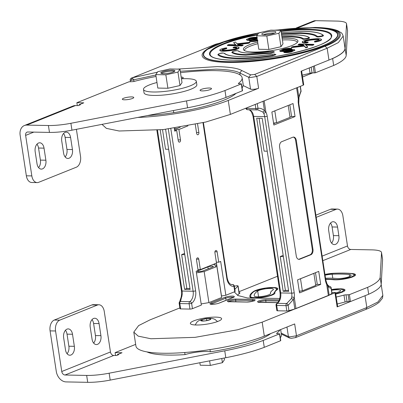 <?xml version="1.0" encoding="UTF-8"?>
<svg xmlns="http://www.w3.org/2000/svg" width="403" height="403" viewBox="0 0 403 403"><rect width="100%" height="100%" fill="white"/><g stroke="black" fill="none" stroke-linecap="round" stroke-linejoin="round"><path stroke-width="0.6" d="M179.859 307.917L149.805 319.972L138.627 325.589L133.796 332.112L138.179 336.127L150.903 338.752L195.117 337.341L237.558 329.79L262.172 322.153L335.513 292.553L337.649 306.517A2.358 0.474 171.3 0 1 337.135 306.91L365.027 295.721A73.039 14.684 -8.7 0 0 366.156 295.263M133.796 332.112L135.932 346.081A73.039 14.684 -8.7 0 0 185.103 352.484A73.039 14.684 -8.7 0 0 264.313 336.122L294.674 323.941L296.477 335.754L289.923 336.858L288.422 336.631L286.956 327.04M335.513 292.553L331.911 292.583M239.125 293.691L237.961 286.085L234.828 289.319M234.249 291.898L237.896 295.515L247.543 298.008L279.778 298.487M233.941 286.221L237.221 285.672L238.082 285.903L239.261 293.58M215.812 317.126A15.803 3.179 171.3 0 1 221.615 318.672A15.803 3.179 171.3 0 1 212.945 322.924A15.803 3.179 171.3 0 1 196.165 325.004A15.803 3.179 171.3 0 1 190.367 323.453A15.803 3.179 171.3 0 1 199.037 319.206A15.803 3.179 171.3 0 1 215.812 317.126M208.91 302.618L221.64 297.51L216.89 266.474L204.16 271.577L208.91 302.618L201.173 303.922M313.851 273.35L315.761 285.44L302.351 290.82L299.273 291.173M313.912 273.37L300.502 278.75L302.351 290.82M216.033 264.942L216.89 266.474M204.16 271.577L196.422 272.881M198.009 269.728L198.437 269.552M212.567 264.69L214.92 264.292M207.913 266.907A3.118 0.625 171.3 0 1 212.245 266.176A3.118 0.625 171.3 0 1 213.389 266.479A3.118 0.625 171.3 0 1 212.708 266.998L202.86 270.947A3.118 0.625 171.3 0 1 199.485 271.647A3.118 0.625 171.3 0 1 197.384 271.37A3.118 0.625 171.3 0 1 198.069 270.851L207.913 266.907L208.2 268.806M250.913 297.57L250.757 296.558C248.233 298.16 263.894 298.129 271.456 294.905C273.496 293.989 274.352 293.324 274.03 292.905L276.937 288.739L274.075 287.656L265.678 288.069L254.399 291.268C251.588 293.213 250.374 294.981 250.757 296.558L250.903 297.565M335.694 293.742L341.512 291.999L344.097 290.044L339.749 288.886L331.452 289.586M325.649 279.088L333.941 279.37C337.699 279.944 343.724 279.052 352.031 276.71L354.615 274.75L351.995 273.692C346.938 273.169 340.862 273.048 333.775 273.34L324.944 274.483M274.201 294.004L274.03 292.905M270.725 333.548A65.674 13.203 171.3 0 1 210.336 351.804A17.672 3.551 -8.7 0 0 185.027 354.605A65.674 13.203 171.3 0 1 167.87 355.068A65.674 13.203 171.3 0 1 146.954 351.9M185.027 354.605L184.71 352.514M209.998 349.603L210.336 351.804M325.06 275.234A8.216 1.652 171.3 0 1 332.173 274.221A54.163 10.891 171.3 0 1 341.432 274.1A54.163 10.891 171.3 0 1 349.265 274.554A8.216 1.652 171.3 0 1 351.094 275.289A8.216 1.652 171.3 0 1 345.814 277.677A8.216 1.652 171.3 0 1 336.671 278.513A37.726 7.586 -8.7 0 0 331.216 278.196A37.726 7.586 -8.7 0 0 325.518 278.251M331.563 290.296A8.216 1.652 171.3 0 1 337.558 289.777A8.216 1.652 171.3 0 1 340.575 290.583A8.216 1.652 171.3 0 1 336.863 292.578A54.163 10.891 171.3 0 1 335.573 292.936M254.278 296.009A54.163 10.891 171.3 0 1 254.233 295.797A54.163 10.891 171.3 0 1 257.688 291.042A8.216 1.652 171.3 0 1 270.398 288.472A8.216 1.652 171.3 0 1 273.415 289.278A8.216 1.652 171.3 0 1 272.891 289.999A37.726 7.586 -8.7 0 0 270.484 293.308A37.726 7.586 -8.7 0 0 270.509 293.455A8.216 1.652 171.3 0 1 270.519 293.49A8.216 1.652 171.3 0 1 262.726 296.351A8.216 1.652 171.3 0 1 254.278 296.009M338.878 235.695A7.123 4.549 -88.9 0 1 335.508 244.369A7.123 4.549 -88.9 0 1 334.314 244.591A7.123 4.549 -88.9 0 1 330.022 239.246L328.702 230.622A7.123 4.549 -88.9 0 1 333.271 221.726A7.123 4.549 -88.9 0 1 337.558 227.07L338.878 235.695L333.397 235.589L332.077 226.965A7.123 4.549 91.1 0 0 330.5 223.111M331.598 243.1A7.123 4.549 91.1 0 0 333.397 235.589M331.447 289.535A12.669 2.549 171.3 0 1 340.344 288.795A12.669 2.549 171.3 0 1 344.993 290.039A12.669 2.549 171.3 0 1 339.276 293.117A58.611 11.788 171.3 0 1 335.744 294.069M324.934 274.433A12.669 2.549 171.3 0 1 334.198 273.249A58.611 11.788 171.3 0 1 344.222 273.118A58.611 11.788 171.3 0 1 352.696 273.607A12.669 2.549 171.3 0 1 355.511 274.745A12.669 2.549 171.3 0 1 347.376 278.433A12.669 2.549 171.3 0 1 333.281 279.712A33.273 6.69 -8.7 0 0 328.47 279.435A33.273 6.69 -8.7 0 0 325.7 279.43M253.593 291.455A12.669 2.549 171.3 0 1 273.184 287.49A12.669 2.549 171.3 0 1 277.833 288.734A12.669 2.549 171.3 0 1 277.027 289.843A33.273 6.69 -8.7 0 0 274.901 292.764A33.273 6.69 -8.7 0 0 274.927 292.895A12.669 2.549 171.3 0 1 274.937 292.946A12.669 2.549 171.3 0 1 262.922 297.359A12.669 2.549 171.3 0 1 249.9 296.825A58.611 11.788 171.3 0 1 249.85 296.598A58.611 11.788 171.3 0 1 253.593 291.455L253.648 291.812M316.199 217.338L336.026 209.384A8.906 5.687 -88.9 0 1 337.518 209.102A8.906 5.687 -88.9 0 1 342.877 215.786L347.497 245.961A3.562 2.645 -111.9 0 0 350.766 249.462L371.722 249.87A26.714 5.37 171.3 0 1 381.525 252.49A26.714 5.37 171.3 0 1 381.535 252.721L380.155 277.314A73.175 14.715 171.3 0 1 367.632 287.349L349.391 294.664L346.006 294.83A1.783 0.358 -8.7 0 0 343.996 295.097A72.147 14.508 171.3 0 1 336.203 297.066M381.525 252.49L382.578 259.386A26.714 5.37 171.3 0 1 382.588 259.618L381.208 284.216A73.175 14.715 171.3 0 1 368.685 294.245L350.444 301.565L347.059 301.731A1.783 0.358 -8.7 0 0 345.054 301.993A72.147 14.508 171.3 0 1 337.261 303.963M238.974 291.717L277.506 276.257M237.483 295.313A72.147 14.508 171.3 0 1 239.901 293.077A1.783 0.358 -8.7 0 0 239.992 292.936A1.783 0.358 -8.7 0 0 239.342 292.759L239.135 292.754M368.685 294.245L367.632 287.349M315.866 215.167L330.546 209.278L336.026 209.384M337.518 209.102L332.037 208.996A8.906 5.687 91.1 0 0 330.546 209.278M74.353 346.323A7.123 4.549 -88.9 0 1 70.983 354.998A7.123 4.549 -88.9 0 1 69.79 355.219A7.123 4.549 -88.9 0 1 65.498 349.875L63.654 337.805A7.123 4.549 -88.9 0 1 68.218 328.903A7.123 4.549 -88.9 0 1 72.505 334.253L74.353 346.323L68.873 346.217L67.029 334.147A7.123 4.549 91.1 0 0 65.452 330.289M67.074 353.728A7.123 4.549 91.1 0 0 68.873 346.217M100.916 335.664A7.123 4.549 -88.9 0 1 97.546 344.338A7.123 4.549 -88.9 0 1 96.352 344.565A7.123 4.549 -88.9 0 1 92.065 339.22L90.217 327.145A7.123 4.549 -88.9 0 1 94.781 318.249A7.123 4.549 -88.9 0 1 99.073 323.594L100.916 335.664L95.44 335.558L93.592 323.488A7.123 4.549 91.1 0 0 92.015 319.634M93.642 343.074A7.123 4.549 91.1 0 0 95.44 335.558M117.449 355.134L117.369 354.61L118.684 354.635L116.467 355.527L113.732 355.471L65.029 375.007A3.562 2.645 68.1 0 1 61.76 371.506L55.559 330.984A8.906 5.687 -88.9 0 1 59.775 320.143L97.405 305.046A8.906 5.687 -88.9 0 1 98.901 304.764A8.906 5.687 -88.9 0 1 104.261 311.448L110.462 351.97A3.562 2.645 -111.9 0 0 113.732 355.471M279.919 329.861A72.147 14.508 171.3 0 1 276.67 333.316A1.783 0.358 -8.7 0 0 276.574 333.457A1.783 0.358 -8.7 0 0 277.229 333.629L279.511 333.906L263.199 340.444A73.039 14.684 171.3 0 1 224.758 350.817L109.137 373.203A26.714 5.37 171.3 0 1 86.66 375.43L65.029 375.007M117.369 354.61L122.013 352.751L115.107 352.615L135.67 344.369M280.664 329.563L281.425 334.535A72.147 14.508 171.3 0 1 280.317 337.764M279.702 333.76L280.76 340.656L264.257 347.341A73.039 14.684 171.3 0 1 225.811 357.713L110.195 380.1A26.714 5.37 171.3 0 1 87.713 382.326L66.082 381.908A10.685 7.934 68.1 0 1 56.279 371.4L50.083 330.878L55.559 330.984M115.107 352.615L115.55 355.506M263.219 340.444L264.277 347.341L263.199 340.444M59.775 320.143L54.294 320.037L91.929 304.94L97.405 305.046M98.901 304.764L93.42 304.658A8.906 5.687 91.1 0 0 91.929 304.94M54.294 320.037A8.906 5.687 91.1 0 0 50.083 330.878M210.477 318.723L209.696 319.856L205.016 320.914L201.112 320.838L201.888 319.705L206.573 318.647L210.477 318.723A5.078 1.023 171.3 0 1 209.696 319.856A5.078 1.023 171.3 0 1 205.016 320.914A5.078 1.023 171.3 0 1 202.638 321.045A5.078 1.023 171.3 0 1 201.112 320.838A5.078 1.023 171.3 0 1 201.888 319.705A5.078 1.023 171.3 0 1 206.573 318.647A5.078 1.023 171.3 0 1 208.95 318.516A5.078 1.023 171.3 0 1 210.477 318.723M206.724 320.526L206.573 318.647M202.452 320.864L201.888 319.705M199.853 362.74L200.231 365.224L210.316 365.42L222.416 362.69L224.431 359.758L224.164 358.035M221.771 358.499L222.416 362.69M209.615 360.851L210.316 365.42M217.902 54.813C219.967 57.05 226.33 58.329 236.989 58.657C248.228 58.752 260.096 57.825 272.599 55.876L275.954 54.607L274.362 54.022L272.302 54.178C260.63 55.952 250.223 56.763 241.075 56.622C232.083 56.37 226.622 55.297 224.688 53.408L223.237 53.025C221.207 52.848 219.413 53.398 217.852 54.682L218.406 54.314C220.446 56.526 226.738 57.79 237.286 58.118C248.404 58.213 260.147 57.297 272.519 55.362C275.148 54.884 275.728 54.445 274.252 54.042L272.307 54.193C261.3 55.911 250.852 56.727 240.964 56.642C231.579 56.355 225.977 55.226 224.164 53.256L223.121 53.05C219.862 53.357 218.29 53.78 218.406 54.314M231.871 52.476C233.589 54.022 238.223 54.909 245.775 55.13L271.023 53.236L274.473 51.957L272.881 51.367L270.907 51.519C263.033 52.667 256.016 53.196 249.86 53.095C243.795 52.924 240.042 52.229 238.591 51.01L237.186 50.677C235.206 50.486 233.413 51.035 231.801 52.33L232.37 51.977C234.062 53.498 238.631 54.375 246.072 54.591L270.957 52.728C273.642 52.244 274.247 51.801 272.771 51.393L249.749 53.115C243.422 52.929 239.538 52.188 238.097 50.894L237.07 50.697C233.78 51.015 232.209 51.443 232.37 51.977M281.697 35.414L295.258 34.885C302.467 35.021 307.162 35.938 309.343 37.64L309.469 37.817C309.66 38.456 307.786 38.965 303.847 39.343L302.623 39.111C301.207 37.837 297.394 37.106 291.173 36.925L281.969 37.197M281.44 33.721L300.255 32.86C309.64 33.147 315.242 34.275 317.055 36.24L316.551 36.744C314.758 34.799 309.227 33.686 299.958 33.399L281.516 34.24M316.551 36.744L317.796 36.99C321.695 36.623 323.574 36.119 323.438 35.479L322.813 35.187C320.773 32.975 314.481 31.706 303.933 31.384L281.254 32.512M257.31 34.96A61.256 12.317 -8.7 0 0 210.28 54.989C211.63 58.002 218.965 59.72 232.289 60.148C268.695 61.76 333.795 45.207 331.241 36.477A61.256 12.317 -8.7 0 0 308.743 29.872A61.256 12.317 -8.7 0 0 281.077 31.348M137.755 117.444A73.039 14.684 -8.7 0 0 228.244 100.438L258.605 88.257L256.797 76.444L250.248 77.547L248.742 77.321L239.82 72.978L241.745 70.525L250.656 74.862L254.681 74.424L325.04 46.204C340.077 41.091 354.242 28.548 314.602 27.525L274.609 30.22M282.15 38.371A27.6 5.551 171.3 0 1 287.828 38.265A27.6 5.551 171.3 0 1 297.953 40.97A27.6 5.551 171.3 0 1 282.815 48.39A27.6 5.551 171.3 0 1 253.512 52.027A27.6 5.551 171.3 0 1 243.387 49.322A27.6 5.551 171.3 0 1 257.688 42.114M288.221 105.47L290.039 117.349L276.629 122.729L274.811 110.85M276.629 122.729L273.551 123.081M102.004 124.366L106.402 128.381L119.137 131L163.346 129.585L205.777 122.033L230.385 114.402L303.207 85.189L303.721 84.801L301.61 71.004M303.207 85.189L301.066 71.225L328.964 60.032A73.039 14.684 -8.7 0 0 344.978 47.897L343.17 36.084L338.339 42.607L327.155 48.219L256.797 76.444L254.681 74.424M258.605 88.257A4.71 0.947 171.3 0 1 254.132 89.254A4.71 0.947 171.3 0 1 250.55 89.134L243.18 85.547M180.282 71.25L216.018 69.175C228.274 69.553 236.213 70.817 239.82 72.978L240.128 74.993M173.743 112.674L173.416 110.543M227.403 45.126L227.463 45.519L241.815 45.887L243.12 45.373L243.059 44.98L238.082 44.849L237.407 44.159L248.177 42.97L249.9 42.295L237.045 43.771L235.367 41.998L233.599 42.693L235.82 44.793L228.703 44.612L227.403 45.126L241.755 45.489L241.815 45.887M233.599 42.693L235.453 44.783M237.765 44.521L248.238 43.363L249.961 42.688L249.9 42.295M319.282 40.32C319.277 39.534 317.211 39.383 313.091 39.867C309.091 40.194 306.225 40.834 304.487 41.791L304.325 41.62M308.134 41.962L307.086 42.501C303.514 42.728 301.933 42.436 302.336 41.615C304.411 40.345 308.129 39.469 313.479 38.985C318.833 38.396 321.438 38.643 321.297 39.721C320.294 40.527 318.078 41.177 314.642 41.675L314.511 41.267L319.221 39.922C319.216 39.136 317.151 38.985 313.03 39.474C309.03 39.796 306.164 40.441 304.426 41.393C304.235 41.977 305.469 42.164 308.134 41.962L308.194 42.36L307.146 42.899C303.575 43.126 301.993 42.829 302.396 42.013M321.357 40.119L321.458 39.348L321.357 40.119C320.355 40.92 318.138 41.574 314.703 42.073L314.511 41.267M303.514 45.373L303.197 45.045L298.22 44.919L298.16 44.521L299.464 44.013L313.816 44.375L313.877 44.773L312.577 45.282L305.827 45.111M313.816 44.375L312.516 44.889L305.398 44.708L307.62 46.808L307.68 47.201L305.912 47.897L304.235 46.128L291.379 47.604L291.319 47.206L293.041 46.531L303.812 45.343L303.137 44.647L303.197 45.045M291.727 48.526L284.16 49.383C282.07 49.871 281.324 50.284 281.919 50.632L287.611 50.093C290.623 49.504 292.86 49.367 294.321 49.685L294.805 50.032L291.369 51.539C288.024 52.284 285.52 52.455 283.853 52.052L290.447 51.267C292.361 50.828 293.077 50.456 292.603 50.133L292.664 50.531L284.72 51.478L280.246 51.478L279.682 50.702L283.405 49.06C287.148 48.234 289.923 48.053 291.727 48.526L291.787 48.924L290.105 49.362L284.221 49.781C282.13 50.264 281.385 50.682 281.979 51.025M294.734 50.244L291.429 51.932C288.085 52.682 285.581 52.853 283.914 52.45L283.853 52.052M233.085 47.534C235.75 47.332 236.984 47.524 236.793 48.108C235.055 49.06 232.188 49.7 228.189 50.027C224.068 50.516 222.003 50.365 221.998 49.574L226.708 48.229L226.577 47.821C223.141 48.325 220.925 48.975 219.922 49.781C219.781 50.859 222.385 51.105 227.74 50.516C233.09 50.032 236.808 49.156 238.883 47.886C239.286 47.065 237.705 46.768 234.133 46.995L233.085 47.534L233.146 47.932C235.81 47.73 237.045 47.922 236.853 48.501M238.944 48.284L239.039 47.529L238.944 48.284C236.868 49.554 233.151 50.43 227.801 50.914C222.446 51.498 219.842 51.257 219.983 50.179M222.013 50.032L226.768 48.627L226.708 48.229M257.371 40.043L251.175 40.532L249.492 40.975L249.553 41.373C251.356 41.841 254.132 41.665 257.875 40.839M257.366 37.449C255.698 37.041 253.195 37.217 249.85 37.963L246.414 39.464L246.958 40.214C248.419 40.527 250.656 40.391 253.668 39.806L257.25 39.237M248.676 39.761C248.203 39.444 248.918 39.066 250.832 38.633L257.054 37.942M248.177 42.97L248.238 43.363M241.755 45.489L243.059 44.98M313.03 39.474L313.091 39.867M307.086 42.501L307.146 42.899M302.24 42.365L302.336 41.615M314.642 41.675L314.703 42.073M319.221 39.922L319.342 39.645M303.137 44.647L298.16 44.521M312.516 44.889L312.577 45.282M307.62 46.808L305.852 47.504L305.912 47.897M305.852 47.504L304.174 45.73L304.235 46.128M304.174 45.73L291.319 47.206M292.835 50.304L291.288 50.048L284.659 51.08L280.186 51.085L280.246 51.478M280.186 51.085L279.682 50.702M290.044 48.97L290.105 49.362M284.16 49.383L284.221 49.781M281.637 50.425L281.919 50.632M291.369 51.539L291.429 51.932M291.288 50.048L291.349 50.446M284.659 51.08L284.72 51.478M227.74 50.516L227.801 50.914M219.922 49.781L219.821 50.551M221.877 49.856L221.998 49.574L222.058 49.972M249.492 40.975C251.296 41.449 254.071 41.267 257.814 40.441M246.414 39.464L246.898 39.816C248.359 40.134 250.595 39.998 253.608 39.408L257.19 38.839M246.898 39.816L246.958 40.214M257.114 38.35L248.616 39.368C248.142 39.046 248.858 38.668 250.772 38.235L256.993 37.544M255.638 37.897L255.698 38.295M250.772 38.235L250.832 38.633M147.513 115.555A66.802 13.435 -8.7 0 0 235.921 93.461M174.539 71.366A7.123 1.431 -8.7 0 0 172.439 71.089A7.123 1.431 -8.7 0 0 161.331 73.386M181.431 78.756A26.714 5.37 171.3 0 1 186.518 78.676A26.714 5.37 171.3 0 1 196.321 81.295A26.714 5.37 171.3 0 1 181.667 88.474A26.714 5.37 171.3 0 1 153.311 91.995A26.714 5.37 171.3 0 1 143.508 89.375A26.714 5.37 171.3 0 1 156.969 82.499M196.321 81.295L196.845 84.746A26.714 5.37 171.3 0 1 182.191 91.924A26.714 5.37 171.3 0 1 153.84 95.446A26.714 5.37 171.3 0 1 144.037 92.826L143.508 89.375M274.539 33.081A7.123 1.431 -8.7 0 0 273.516 33.026A7.123 1.431 -8.7 0 0 263.371 34.794M163.432 73.658A7.123 1.431 -8.7 0 0 170.993 72.721A7.123 1.431 -8.7 0 0 174.902 70.807A7.123 1.431 -8.7 0 0 172.288 70.107A7.123 1.431 -8.7 0 0 164.726 71.049A7.123 1.431 -8.7 0 0 160.817 72.963A7.123 1.431 -8.7 0 0 163.432 73.658M155.765 74.615L157.82 88.066L167.905 88.262L180.005 85.532L182.015 82.6L179.96 69.15L169.875 68.953L157.775 71.689L155.765 74.615L165.845 74.812L177.945 72.082L179.96 69.15M167.905 88.262L165.845 74.812M180.005 85.532L177.945 72.082M296.286 27.953L313.358 21.102A10.685 7.934 68.1 0 1 315.756 20.674L336.712 21.082A26.714 5.37 171.3 0 1 346.515 23.701A26.714 5.37 171.3 0 1 346.525 23.928L345.144 48.526A73.175 14.715 171.3 0 1 332.621 58.556L330.087 59.573M346.515 23.701L347.567 30.598A26.714 5.37 171.3 0 1 347.577 30.824L346.202 55.423A73.175 14.715 171.3 0 1 333.674 65.457L315.438 72.772L312.048 72.938A1.783 0.358 -8.7 0 0 310.043 73.205A72.147 14.508 171.3 0 1 302.25 75.175M332.621 58.556L333.674 65.457M302.527 76.988L312.597 72.948M264.393 34.854A7.123 1.431 -8.7 0 0 271.954 33.912A7.123 1.431 -8.7 0 0 275.864 31.998A7.123 1.431 -8.7 0 0 273.249 31.298A7.123 1.431 -8.7 0 0 265.688 32.24A7.123 1.431 -8.7 0 0 261.784 34.154A7.123 1.431 -8.7 0 0 264.393 34.854M256.726 35.807L258.781 49.257L268.866 49.453L280.967 46.723L282.982 43.796L280.921 30.346L270.836 30.149L258.741 32.88L256.726 35.807L266.811 36.003L278.906 33.273L280.921 30.346M268.866 49.453L266.811 36.003M280.967 46.723L278.906 33.273M38.547 143.02A7.123 4.549 91.1 0 0 35.172 151.694L37.021 163.764A7.123 4.549 91.1 0 0 41.308 169.109A7.123 4.549 91.1 0 0 45.877 160.213L44.028 148.138A7.123 4.549 91.1 0 0 39.741 142.793A7.123 4.549 91.1 0 0 38.547 143.02M65.11 132.36A7.123 4.549 91.1 0 0 61.74 141.035L63.583 153.105A7.123 4.549 91.1 0 0 67.875 158.455A7.123 4.549 91.1 0 0 72.439 149.553L70.59 137.483A7.123 4.549 91.1 0 0 66.304 132.139A7.123 4.549 91.1 0 0 65.11 132.36M124.451 99.803A5.788 1.164 171.3 0 1 122.326 99.234A5.788 1.164 171.3 0 1 125.499 97.677A5.788 1.164 171.3 0 1 131.645 96.916A5.788 1.164 171.3 0 1 133.766 97.486A5.788 1.164 171.3 0 1 130.592 99.042A5.788 1.164 171.3 0 1 124.451 99.803M202.19 90.912A5.788 1.164 171.3 0 1 200.064 90.343A5.788 1.164 171.3 0 1 203.243 88.791A5.788 1.164 171.3 0 1 209.384 88.025A5.788 1.164 171.3 0 1 211.51 88.595A5.788 1.164 171.3 0 1 208.336 90.151A5.788 1.164 171.3 0 1 202.19 90.912M180.499 72.681A72.147 14.508 171.3 0 1 242.127 77.724L243.185 84.62A72.147 14.508 171.3 0 1 242.072 87.849M242.127 77.724A72.147 14.508 171.3 0 1 238.425 83.401A1.783 0.358 -8.7 0 0 238.334 83.542A1.783 0.358 -8.7 0 0 238.989 83.718L241.462 83.849L242.515 90.746L226.012 97.425A73.039 14.684 171.3 0 1 187.571 107.803L71.951 130.184A26.714 5.37 171.3 0 1 49.473 132.411L27.842 131.993A3.562 2.645 -111.9 0 0 27.041 132.134A3.562 2.645 -111.9 0 0 25.631 135.388L31.832 175.91A8.906 5.687 91.1 0 0 37.192 182.594A8.906 5.687 91.1 0 0 38.683 182.312L76.318 167.215A8.906 5.687 91.1 0 0 80.529 156.374L76.394 129.328M181.174 77.079A5.788 1.164 171.3 0 1 183.224 77.643A5.788 1.164 171.3 0 1 181.572 78.751M241.462 83.849L224.96 90.529A73.039 14.684 171.3 0 1 186.513 100.901L70.898 123.288A26.714 5.37 171.3 0 1 48.415 125.514L26.784 125.096A10.685 7.934 -111.9 0 0 24.392 125.524L73.094 105.989A10.685 7.934 68.1 0 1 75.487 105.561L78.227 105.611L80.439 104.725L79.129 104.699L83.774 102.836L76.867 102.7L128.935 81.814L132.32 81.648A1.783 0.358 -8.7 0 0 134.33 81.381A72.147 14.508 171.3 0 1 156.042 76.449M79.129 104.699L79.205 105.218M77.311 105.596L76.867 102.7M226.033 97.425L224.98 90.529M226.012 97.425L224.96 90.529M24.392 125.524A10.685 7.934 -111.9 0 0 20.15 135.282L26.351 175.804L31.832 175.91M36.97 144.178A7.123 4.549 -88.9 0 1 38.547 148.032L40.396 160.102A7.123 4.549 -88.9 0 1 38.597 167.618M63.533 133.519A7.123 4.549 -88.9 0 1 65.115 137.378L66.958 149.448A7.123 4.549 -88.9 0 1 65.16 156.963M37.192 182.594L31.711 182.488A8.906 5.687 -88.9 0 1 26.351 175.804M244.475 50.566L244.475 50.571A26.714 5.37 171.3 0 1 244.475 50.566A26.714 5.37 171.3 0 1 257.93 43.69M282.392 39.947A26.714 5.37 171.3 0 1 287.485 39.867A26.714 5.37 171.3 0 1 297.288 42.486L297.288 42.486M300.205 86.393L300.915 91.043A1.793 1.526 41.2 0 1 300.623 92.327L300.623 92.327A1.793 1.793 0 0 0 301.046 90.871L300.351 86.333M257.2 109.893L257.129 109.903A1.793 1.793 0 0 1 256.928 109.908A1.793 1.144 -88.9 0 1 255.85 108.563L246.54 108.382A1.793 1.144 91.1 0 0 247.618 109.727L256.928 109.908A1.793 1.144 -88.9 0 0 257.038 109.903A1.793 0.992 -95.3 0 0 257.129 109.903L257.129 109.903A1.793 0.992 -95.3 0 0 257.965 108.271L257.25 103.626M257.829 109.878L262.756 111.974A1.793 0.856 -44 0 0 264.504 110.749C262.67 108.911 260.489 108.085 257.965 108.271A1.793 0.363 -8.7 0 1 255.85 108.563L255.22 104.442M301.046 90.871A1.793 0.363 -8.7 0 1 300.915 91.043L298.85 96.972A1.793 0.675 6.6 0 1 298.986 97.279L298.764 103.405A1.793 0.363 -8.7 0 1 298.371 103.702L325.382 280.226A1.793 0.363 -8.7 0 0 325.775 279.929L298.764 103.405M273.647 123.676L275.763 122.829M289.999 117.117L291.586 116.482L289.802 104.835M297.404 87.516L298.85 96.972L298.321 99.062L298.719 99.264M262.756 111.974L263.622 113.178A1.793 0.887 -27.2 0 0 265.899 112.069L264.504 110.749L263.058 101.294M259.069 118.245L264.101 151.135L267.244 151.196M262.212 118.311L256.701 118.2L283.178 291.258L288.694 291.364L262.212 118.311M271.864 112.034L293.036 103.536L295.031 116.548L273.854 125.041L271.864 112.034M291.586 116.482L295.031 116.548M263.622 113.178A8.957 5.723 -88.9 0 1 264.7 116.628A1.793 0.363 -8.7 0 0 267.194 116.205A10.75 6.866 91.1 0 0 265.899 112.069L264.182 100.846A5.375 1.083 171.3 0 1 263.048 101.229M297.389 87.451A5.375 1.083 171.3 0 1 296.603 87.839L298.321 99.062A10.75 6.866 91.1 0 0 298.371 103.702M281.727 141.68L292.86 137.211A4.478 2.861 -88.9 0 1 293.611 137.07A4.478 2.861 -88.9 0 1 296.311 140.43L312.97 249.306A4.478 2.861 -88.9 0 1 310.849 254.756L299.716 259.225A4.478 2.861 -88.9 0 1 298.966 259.366A4.478 2.861 -88.9 0 1 296.265 256.006L279.606 147.13A4.478 2.861 -88.9 0 1 281.727 141.68M264.182 100.846L296.603 87.839M293.268 137.096A4.478 2.861 -88.9 0 1 295.621 140.415L312.28 249.291A4.478 2.861 -88.9 0 1 310.159 254.746L299.026 259.21A4.478 2.861 -88.9 0 1 298.618 259.325M288.936 310.673L288.115 305.323L293.379 299.454L294.255 297.374L291.757 297.021L291.324 298.648L286.669 303.535L277.36 303.353A1.793 1.144 91.1 0 0 276.695 305.439L277.511 310.789L286.82 310.965A1.793 0.363 -8.7 0 0 288.936 310.673L294.84 308.98A5.375 1.083 -8.7 0 0 295.973 308.597L328.395 295.59A5.375 1.083 -8.7 0 0 329.18 295.203L331.886 293.444A1.793 0.363 -8.7 0 0 332.017 293.278L331.201 287.928A1.793 0.363 171.3 0 1 331.07 288.095L331.886 293.444M320.712 284.402L318.723 271.39L297.55 279.889L299.54 292.895L320.712 284.402L317.272 284.337L315.685 284.971M283.183 255.356L280.231 256.54L285.41 290.367L283.178 291.258M285.41 290.367L288.548 290.427M283.374 256.6L280.231 256.54M325.382 280.226A10.75 6.866 91.1 0 0 326.677 284.367L327.725 285.682C328.752 287.505 329.871 288.311 331.07 288.095A1.793 1.642 77.8 0 0 329.352 286.412L327.654 284.921A1.793 1.254 151.3 0 1 327.725 285.682L329.18 295.203M300.608 291.021L299.328 291.53M315.489 272.69L317.272 284.337M277.511 310.789A1.793 0.363 171.3 0 1 276.856 310.612L276.035 305.262A1.793 0.363 171.3 0 0 276.695 305.439L286.004 305.615L286.82 310.965M328.395 295.59L326.677 284.367A1.793 0.887 -27.2 0 0 326.893 283.521L325.775 279.929M288.115 305.323A1.793 0.877 -116.3 0 0 286.669 303.535A1.793 1.144 -88.9 0 0 286.004 305.615A1.793 0.363 171.3 0 0 288.115 305.323M294.84 308.98L293.379 299.454A1.793 0.282 -157.8 0 0 291.324 298.648M180.227 127.227L177.003 128.517L174.323 128.466M168.661 149.281L165.517 149.221L162.525 129.68M174.61 130.345L176.685 130.386L174.736 131.166L174.272 128.149M176.685 130.386L178.277 140.793A1.793 1.144 91.1 0 0 179.355 142.138A1.793 1.144 91.1 0 0 180.504 139.901L178.912 129.494L174.469 129.408M187.919 125.877L178.912 129.494M195.274 124.426L196.649 133.423A1.793 1.144 91.1 0 0 197.727 134.768A1.793 1.144 91.1 0 0 198.875 132.532L197.561 123.938M196.548 259.139L198.76 259.184A1.793 1.144 -88.9 0 0 197.677 257.839A1.793 1.144 -88.9 0 0 196.528 260.076L198.125 270.484L196.175 271.264L201.349 305.091L192.443 308.668L191.626 303.318A10.75 6.866 91.1 0 0 195.621 290.82L170.807 128.643M198.76 259.184L200.351 269.592L216.497 263.114L214.905 252.706A1.793 1.144 -88.9 0 1 216.053 250.47A1.793 1.144 -88.9 0 1 217.131 251.815L218.723 262.222L220.673 261.441L225.846 295.268L221.408 295.998M202.986 122.708L226.798 278.312A10.75 6.866 91.1 0 0 233.936 286.342L234.758 291.691L225.846 295.268M165.603 129.318L190.11 289.45L184.594 289.344L160.203 129.932M189.964 288.513L186.821 288.452L184.594 289.344M186.821 288.452L181.647 254.625L184.786 254.686M184.599 253.442L181.647 254.625M216.351 262.177L218.723 262.222M197.979 269.547L200.351 269.592M216.456 263.129L221.489 295.998M214.839 263.779L215.348 267.093M168.298 128.98L193.128 291.238A8.957 5.723 -88.9 0 1 189.798 301.656A1.793 1.144 91.1 0 0 189.133 303.736L189.949 309.086A1.793 0.363 -8.7 0 0 192.443 308.668M189.949 309.086L180.64 308.905A1.793 0.363 171.3 0 1 179.985 308.728L179.164 303.378A1.793 0.363 -8.7 0 0 179.824 303.555L180.64 308.905M234.758 291.691A1.793 0.363 -8.7 0 0 235.145 291.394L234.329 286.044A1.793 1.793 0 0 0 232.591 284.523A1.793 1.144 91.1 0 0 232.481 284.533A8.957 5.723 -88.9 0 1 231.927 284.563C229.755 284.483 228.179 282.296 227.191 278.015L203.409 122.608M179.295 303.212A1.793 1.526 41.2 0 1 179.587 301.928L181.224 296.971L181.491 294.986L182.146 294.89L180.489 301.474L189.798 301.656A1.793 1.249 55.3 0 1 191.626 303.318A1.793 0.363 -8.7 0 1 189.133 303.736L179.824 303.555A1.793 1.144 -88.9 0 1 180.489 301.474A1.793 1.526 41.2 0 0 179.587 301.928L179.587 301.928A1.793 1.793 0 0 0 179.164 303.378M181.224 296.971A1.793 0.675 6.6 0 1 181.944 296.527M295.57 337.598L296.477 335.754L366.836 307.534L365.929 309.373L295.57 337.598L291.243 338.339L289.44 337.976L288.422 336.631L281.208 333.12M365.027 295.721L366.836 307.534L378.014 301.918L382.85 295.394L381.183 284.493M337.135 306.91L334.999 292.941M262.172 322.153L264.313 336.122M279.334 299.913L266.182 299.656A5.345 1.073 -8.7 0 0 258.751 300.91A5.345 1.073 -8.7 0 0 259.537 302.321L276.665 302.653A5.345 1.073 -8.7 0 0 277.763 302.633M229.403 301.736L246.525 302.069A5.345 1.073 -8.7 0 0 253.955 300.814A5.345 1.073 -8.7 0 0 253.165 299.404L236.042 299.071A5.345 1.073 -8.7 0 0 228.612 300.326A5.345 1.073 -8.7 0 0 229.403 301.736A0.892 0.569 -88.9 0 1 229.549 301.706A0.892 0.569 -88.9 0 1 229.7 301.741M219.313 303.051L233.151 297.5A5.345 1.073 -8.7 0 0 232.36 296.089A5.345 1.073 -8.7 0 0 224.929 297.343L211.096 302.895A5.345 1.073 -8.7 0 0 211.882 304.305A5.345 1.073 -8.7 0 0 219.313 303.051A0.892 0.66 -111.9 0 0 218.96 303.187M226.068 300.3L225.751 298.22A4.453 0.897 171.3 0 1 231.942 297.172A4.453 0.897 171.3 0 1 233.322 297.374M233.151 297.5A0.892 0.66 -111.9 0 0 232.783 297.651M198.069 270.851L198.19 271.662M338.827 293.243L338.777 292.905M334.006 279.773L333.941 279.37M276.282 290.407L276.181 289.772M332.787 278.241L332.173 274.221M258.565 296.769L257.688 291.042M211.988 304.275L211.913 303.766L225.751 298.22A0.892 0.66 -111.9 0 0 224.929 297.343M211.107 304.205A4.453 0.897 171.3 0 1 211.913 303.766A0.892 0.66 -111.9 0 0 211.096 302.895M228.622 301.635A4.453 0.897 171.3 0 1 235.619 300.154A0.892 0.569 -88.9 0 1 236.042 299.071M235.876 301.832L235.619 300.154L252.746 300.487A4.453 0.897 171.3 0 1 254.127 300.688M252.847 301.162L252.746 300.487A0.892 0.569 -88.9 0 1 253.165 299.404M246.525 302.069A0.892 0.569 -88.9 0 1 246.676 302.038A0.892 0.569 -88.9 0 1 246.812 302.069M259.537 302.321A0.892 0.569 -88.9 0 1 259.688 302.29A0.892 0.569 -88.9 0 1 259.834 302.326M258.756 302.22A4.453 0.897 171.3 0 1 265.758 300.739A0.892 0.569 -88.9 0 1 266.182 299.656M266.015 302.416L265.758 300.739L278.851 300.996M276.665 302.653A0.892 0.569 -88.9 0 1 276.811 302.623A0.892 0.569 -88.9 0 1 276.952 302.653M349.567 276.539L349.265 274.554M350.766 249.462L322.828 260.67M239.442 293.434L239.342 292.759M345.054 301.993L343.996 295.097M347.059 301.731L346.006 294.83M349.21 301.771L348.152 294.875M350.444 301.565L349.391 294.664M381.208 284.216L380.155 277.314M382.588 259.618L381.535 252.721M322.133 256.137L347.497 245.961M332.077 226.965L337.558 227.07M86.66 375.43L87.713 382.326M279.511 333.906L280.564 340.807M224.758 350.817L225.811 357.713M109.137 373.203L110.195 380.1M61.76 371.506L110.462 351.97M93.592 323.488L99.073 323.594M67.029 334.147L72.505 334.253M272.519 55.362L272.599 55.876M272.307 54.193L272.347 54.476L272.307 54.193M224.788 53.554L224.164 53.256M270.957 52.728L271.023 53.236M270.907 51.529L270.962 51.811L270.907 51.529M238.717 51.186L238.097 50.894M281.888 36.678L291.47 36.381C297.792 36.567 301.676 37.308 303.121 38.607L304.149 38.804C307.439 38.487 309.01 38.058 308.849 37.524C307.157 35.998 302.588 35.126 295.147 34.91L281.697 35.429M302.623 39.111L303.121 38.607M308.849 37.524L309.343 37.64M317.055 36.24L318.098 36.451C321.357 36.139 322.929 35.721 322.813 35.187M280.997 30.835A61.835 12.433 171.3 0 1 309.041 29.333A61.835 12.433 171.3 0 1 318.174 45.675A61.835 12.433 171.3 0 1 232.178 60.168A61.835 12.433 171.3 0 1 211.122 50.566A61.835 12.433 171.3 0 1 257.729 34.351M258.696 32.94A67.749 13.621 -8.7 0 0 205.701 50.859A67.749 13.621 -8.7 0 0 228.501 61.644A67.749 13.621 -8.7 0 0 322.722 45.761A67.749 13.621 -8.7 0 0 312.718 27.857A68.067 13.687 -8.7 0 0 309.161 27.827M228.758 40.134A68.067 13.687 -8.7 0 0 207.238 49.468A68.067 13.687 -8.7 0 0 228.315 61.8A68.067 13.687 -8.7 0 0 311.257 49.901A68.067 13.687 -8.7 0 0 332.49 30.301A68.067 13.687 -8.7 0 0 312.93 27.857M312.718 27.857A67.749 13.621 -8.7 0 0 275.879 30.245M313.489 27.852A69.346 13.944 171.3 0 1 313.771 27.857A69.346 13.944 171.3 0 1 324.012 46.184A69.346 13.944 171.3 0 1 227.569 62.435A69.346 13.944 171.3 0 1 224.642 41.449M177.416 69.099L217.177 66.606C229.826 66.994 238.012 68.298 241.745 70.525M133.967 81.466L133.746 80.026L132.255 77.804L131.091 80.378L130.229 80.147L130.451 81.613M155.825 75.023L131.091 80.378M250.656 74.862L248.742 77.321L250.55 89.134M325.04 46.204L327.155 48.219L328.964 60.032M230.385 114.402L228.244 100.438M262.761 31.973L215.701 44.199L132.255 77.804L157.427 72.197M215.701 44.199L132.255 77.804M261.718 32.205L216.3 44.093M288.029 50.531L288.09 50.929M253.608 39.408L253.668 39.806M315.756 20.674L297.862 27.852M309.237 67.946L310.043 73.205M311.166 67.17L312.048 72.938M313.186 66.364L314.199 72.983M314.38 65.88L315.438 72.772M345.144 48.526L346.202 55.423M346.525 23.928L347.577 30.824M75.487 105.561L26.784 125.096M49.473 132.411L48.415 125.514M242.324 90.892L241.266 83.995M187.571 107.803L186.513 100.901M71.951 130.184L70.898 123.288M25.631 135.388L33.807 132.108M66.958 149.448L72.439 149.553M65.115 137.378L70.59 137.483M40.396 160.102L45.877 160.213M38.547 148.032L44.028 148.138M246.475 107.949L246.54 108.382A1.793 0.363 171.3 0 1 245.88 108.211A1.793 1.793 0 0 0 247.618 109.727A1.793 1.144 91.1 0 0 247.729 109.722L256.817 109.898M248.888 109.752A8.957 5.723 -88.9 0 1 253.678 116.412L264.7 116.628L291.717 293.152A1.793 0.363 -8.7 0 0 294.205 292.734L267.194 116.205M295.621 140.415L296.311 140.43M291.757 297.021A8.957 5.723 -88.9 0 0 291.717 293.152L280.69 292.941A8.957 5.723 -88.9 0 1 277.36 303.353A1.793 1.249 -124.7 0 0 276.785 303.519C279.38 301.419 280.463 297.837 280.035 292.764A1.793 0.363 171.3 0 0 280.69 292.941L253.678 116.412A1.793 0.363 171.3 0 1 253.019 116.235L251.512 111.958L249.905 110.241L248.797 109.752M312.28 249.291L312.97 249.306M295.973 308.597L294.255 297.374A10.75 6.866 91.1 0 0 294.205 292.734M328.898 286.402L329.352 286.412A1.793 1.144 -88.9 0 1 329.463 286.407A1.793 1.144 -88.9 0 1 329.694 286.447M310.159 254.746L310.849 254.756M299.026 259.21L299.716 259.225M178.136 139.856L180.504 139.901M196.508 132.486L198.875 132.532M157.497 130.209L182.106 291.026A1.793 0.363 171.3 0 1 181.446 290.85L181.491 294.986M226.798 278.312A1.793 0.363 -8.7 0 0 227.191 278.015M182.146 294.89A8.957 5.723 -88.9 0 0 182.106 291.026L193.128 291.238A1.793 0.363 -8.7 0 0 195.621 290.82M214.92 251.769L217.131 251.815M234.329 286.044A1.793 0.363 -8.7 0 1 233.936 286.342A1.793 1.37 -97.5 0 0 232.481 284.533L231.463 284.513M233.574 297.61L233.68 297.157L219.116 303.086C216.084 304.461 209.389 304.341 210.698 304.104L210.935 304.507M365.929 309.373C371.914 306.985 376.382 304.562 379.334 302.099L382.497 298.109L382.85 295.394M289.44 337.976L281.349 334.042M354.776 275.808L354.615 274.75M344.258 291.102L344.097 290.044M277.098 289.797L276.937 288.739M254.379 300.925L254.484 300.467C253.709 301.137 251.109 301.661 246.676 302.038L228.214 301.535L228.451 301.938M277.783 302.608L258.353 302.119L258.59 302.522M270.519 293.565L270.484 293.308M274.942 293.041L274.901 292.764M217.524 321.539L214.824 319.292L212.633 318.546L210.144 318.289L205.641 318.622L200.291 319.992L198.467 320.904L197.052 321.997L195.128 324.969M281.249 32.497L304.043 31.363C314.219 31.555 320.652 32.88 323.337 35.333M207.238 49.468L227.181 40.607L258.706 32.925M275.783 30.245L312.829 27.837C321.448 28.014 328.002 28.83 332.49 30.301M343.17 36.084C342.469 34.089 341.815 32.986 341.215 32.769L337.921 30.784C332.969 28.739 325.347 27.626 315.05 27.439L274.247 30.215M131.655 77.91C130.507 78.645 130.028 79.391 130.229 80.147M294.865 50.43L294.805 50.032M300.623 92.327L298.986 97.279M280.035 292.764L253.019 116.235M328.883 286.397L329.463 286.407A1.793 1.793 0 0 1 331.201 287.928M327.654 284.921L326.893 283.521M276.785 303.519A1.793 1.793 0 0 0 276.035 305.262M156.873 130.27L181.446 290.85M232.591 284.523L231.418 284.503"/></g></svg>
